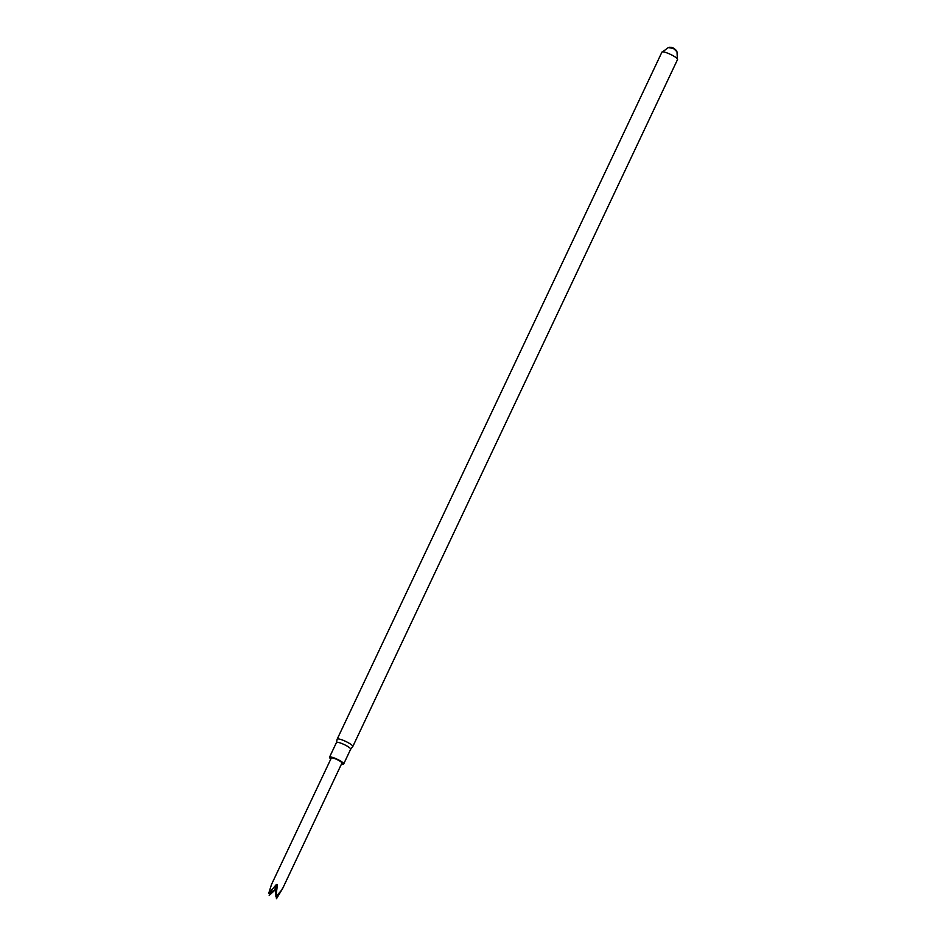 <?xml version="1.0" encoding="UTF-8"?>
<svg xmlns="http://www.w3.org/2000/svg" width="946" height="946" viewBox="0 0 946 946"><rect width="100%" height="100%" fill="white"/><g stroke="black" fill="none" stroke-linecap="round" stroke-linejoin="round"><path stroke-width="1.42" d="M352.787 746.548L677.549 59.503A8.632 1.608 -154.7 0 0 672.795 55.566A8.632 1.608 -154.7 0 0 663.808 51.971A8.632 1.608 -154.7 0 0 661.928 52.125L337.166 739.169A8.632 1.608 25.3 0 1 339.046 739.015A8.632 1.608 25.3 0 1 348.033 742.598A8.632 1.608 25.3 0 1 352.787 746.548A8.632 1.608 25.3 0 1 352.752 746.607L350.635 749.267A7.852 1.466 25.3 0 0 350.647 749.232A7.852 1.466 25.3 0 0 344.178 744.549A7.852 1.466 25.3 0 0 336.457 742.515A7.852 1.466 25.3 0 0 336.433 742.586M676.567 51.108A4.21 0.78 -154.7 0 0 676.532 50.658A4.21 0.78 -154.7 0 0 673.682 48.766A4.21 0.78 -154.7 0 0 669.969 47.359A4.21 0.78 -154.7 0 0 669.413 47.3A4.21 0.78 -154.7 0 0 669.035 47.548M336.433 742.551L337.143 739.228A8.632 1.608 25.3 0 1 337.166 739.169M330.864 758.928A7.852 1.466 25.3 0 1 329.504 757.214A7.852 1.466 25.3 0 1 337.225 759.248A7.852 1.466 25.3 0 1 343.705 763.93A7.852 1.466 25.3 0 1 341.991 764.072A7.852 1.466 25.3 0 1 341.518 763.966M332.566 757.947A5.889 1.1 25.3 0 1 338.041 760.052A5.889 1.1 25.3 0 1 341.873 762.76A5.889 1.1 25.3 0 1 341.932 763.091L282.133 889.583L275.925 896.702L277.379 884.971L276.362 884.522L268.664 893.544L271.478 884.557L331.277 758.053A5.889 1.1 25.3 0 1 332.566 757.947M276.67 898.7A5.889 1.1 25.3 0 1 276.528 898.676L282.606 888.566A210.319 203.981 -15.5 0 0 282.322 888.649M275.806 890.694L274.789 890.245L269.196 895.424M276.445 898.594L276.291 896.607M277.379 884.971A210.319 32.944 -66.4 0 1 275.735 890.423L275.05 890.801L274.718 889.985L268.664 893.544M276.362 884.522A210.319 32.944 -66.4 0 1 274.718 889.985A210.319 203.981 164.5 0 1 274.789 890.245M275.735 890.423L275.925 896.702M662.578 51.853L668.148 47.702L673.316 48.246L677.005 51.841L677.348 58.829M669.413 47.3L671.163 47.454C672.429 47.324 674.214 48.4 676.532 50.658M343.705 763.93L350.647 749.232M329.504 757.214L336.457 742.515"/></g></svg>
